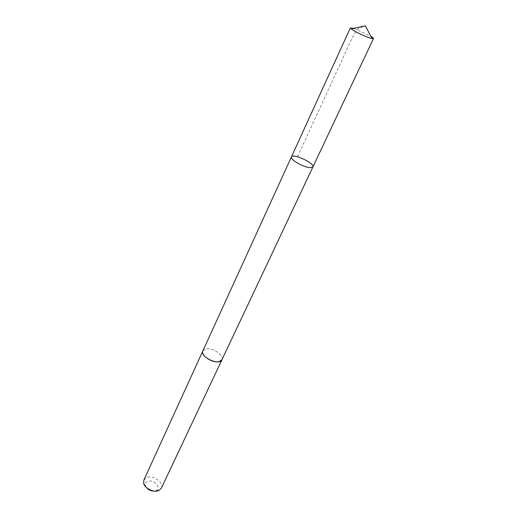 <?xml version="1.0" encoding="UTF-8"?>
<svg xmlns="http://www.w3.org/2000/svg" width="517" height="517" viewBox="0 0 517 517"><rect width="100%" height="100%" fill="white"/><g stroke="black" fill="none" stroke-linecap="round" stroke-linejoin="round"><path stroke-width="0.39" stroke-dasharray="2.58 1.94" d="M312.934 166.901C315.157 163.372 292.7 152.948 291.433 156.922M350.384 27.828L352.84 28.034M353.893 28.351L370.825 36.209M202.858 350.907L205.876 348.93C212.442 347.327 224.475 355.399 221.942 359.767M202.916 350.778L205.876 348.923C212.351 347.346 224.268 355.211 222 359.638M143.881 480.054L147.009 477.456C153.53 474.897 164.303 482.884 161.369 488.171M146.311 487.428L145.348 485.469C144.947 483.479 145.736 482.109 147.713 481.346C153.678 479.001 162.131 487.99 156.283 490.549L154.169 491.072M297.501 156.754L347.851 47.325C350.991 39.796 354.468 33.489 358.287 28.409L365.345 25.85M156.283 490.549L159.087 490.387M145.348 485.469L143.661 483.227"/><path stroke-width="0.78" d="M310.362 167.676L312.934 166.901C315.157 163.372 292.7 152.948 291.433 156.922C289.63 159.423 303.983 167.605 310.362 167.676L312.934 166.901L373.487 38.549L371.193 38.387C366.327 37.153 354.203 31.401 351.25 28.926L350.384 27.828L291.433 156.922C289.63 159.423 303.983 167.605 310.362 167.676M352.84 28.034L353.893 28.351M370.825 36.209C372.718 37.405 373.604 38.18 373.487 38.549M222 359.638L219.079 361.687C212.577 363.438 200.299 355.237 202.858 350.907L202.916 350.778M312.934 166.901L221.942 359.767C219.557 366.152 199.517 356.853 202.858 350.907L291.433 156.922M221.948 359.767L161.369 488.171L159.087 490.387C154.331 493.044 144.702 488.571 143.661 483.227L143.881 480.054L202.858 350.907M154.169 491.072C150.977 491.085 148.36 489.87 146.311 487.428M372.085 38.601L365.345 25.85L351.25 28.926"/></g></svg>
